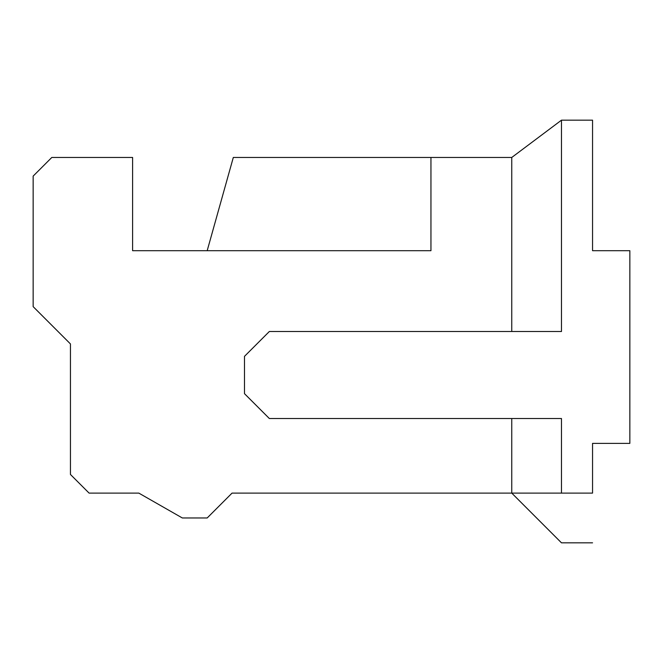 <?xml version="1.0" encoding="UTF-8"?>
<svg xmlns="http://www.w3.org/2000/svg" width="663" height="663" viewBox="0 0 663 663"><rect width="100%" height="100%" fill="white"/><g stroke="black" fill="none" stroke-linecap="round" stroke-linejoin="round"><path stroke-width="0.99" d="M592.556 120.169L592.556 250.697L592.556 120.169L561.478 120.169L592.556 120.169M511.753 157.463L561.478 120.169L511.753 157.463L430.95 157.463L511.753 157.463L511.753 331.5L511.753 157.463M138.816 493.106L89.091 493.106L138.816 493.106L182.325 517.969L207.188 517.969L232.05 493.106L511.753 493.106L232.05 493.106L207.188 517.969L182.325 517.969L138.816 493.106M592.556 493.106L511.753 493.106L511.753 418.519L511.753 493.106L561.478 493.106L561.478 418.519L561.478 493.106L592.556 493.106L592.556 443.381L629.85 443.381L629.85 250.697L629.85 443.381L592.556 443.381L592.556 493.106M233.31 157.463L430.95 157.463L233.31 157.463L207.188 250.697L233.31 157.463M51.797 157.463L132.6 157.463L51.797 157.463L33.15 176.109L33.15 306.637L70.444 343.931L70.444 474.459L89.091 493.106L70.444 474.459L70.444 343.931L33.15 306.637L33.15 176.109L51.797 157.463M430.95 157.463L430.95 250.697L132.6 250.697L132.6 157.463L132.6 250.697L430.95 250.697L430.95 157.463M561.478 331.5L561.478 120.169L561.478 331.5L269.344 331.5L244.481 356.363L244.481 393.656L269.344 418.519L561.478 418.519L269.344 418.519L244.481 393.656L244.481 356.363L269.344 331.5L561.478 331.5M629.85 250.697L592.556 250.697L629.85 250.697M511.753 493.106L561.478 542.831L592.556 542.831L561.478 542.831L511.753 493.106"/></g></svg>
